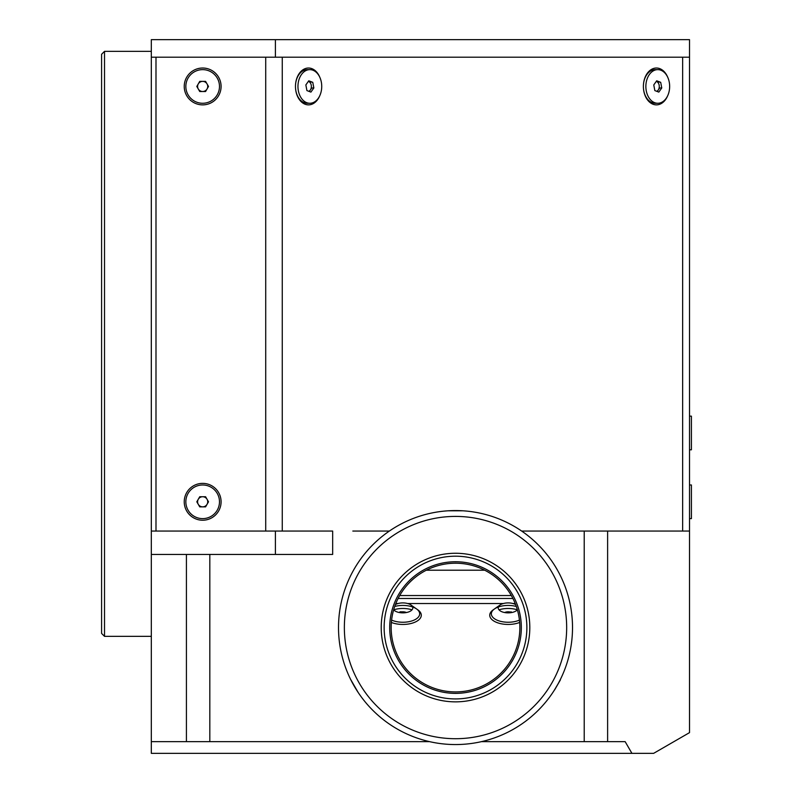 <?xml version="1.0" encoding="UTF-8"?>
<svg xmlns="http://www.w3.org/2000/svg" width="793" height="793" viewBox="0 0 793 793"><rect width="100%" height="100%" fill="white"/><g stroke="black" fill="none" stroke-linecap="round" stroke-linejoin="round"><path stroke-width="1.19" d="M104.517 636.353L101.593 633.429L101.593 54.271L104.517 51.347L104.517 636.353L151.314 636.353M426.327 570.207L484.692 570.207M607.616 741.653L584.213 741.653L584.213 531.052L607.616 531.052L607.616 741.653L625.162 741.653L631.922 753.35L653.63 753.35L689.514 732.633L689.514 518.622L691.407 518.622L691.407 484.979L689.514 484.979L689.514 449.8L691.407 449.8L691.407 416.156L689.514 416.156L689.514 57.195L275.409 57.195L275.409 39.65L689.514 39.65L689.514 518.622M275.409 39.65L151.314 39.65L151.314 531.052L332.663 531.052L332.663 554.446L151.314 554.446L151.314 753.35L631.922 753.35M275.409 57.195L151.314 57.195M689.514 416.156L689.514 57.195M689.514 484.979L689.514 449.8M275.409 554.446L275.409 531.052M151.314 531.052L151.314 554.446M209.818 554.446L209.818 741.653L151.314 741.653M186.414 554.446L186.414 741.653M584.213 741.653L481.44 741.653M429.578 741.653L209.818 741.653M584.213 531.052L521.655 531.052M389.373 531.052L352.826 531.052M689.514 531.052L607.616 531.052M667.637 77.07A18.427 13.035 90 0 0 652.976 68.674A18.427 13.035 90 0 0 643.391 86.447L643.391 86.447A18.427 13.035 90 0 0 652.976 104.22A18.427 13.035 90 0 0 667.637 95.824M319.718 77.07A18.427 13.035 90 0 0 305.067 68.674A18.427 13.035 90 0 0 295.472 86.447L295.472 86.447A18.427 13.035 90 0 0 305.067 104.22A18.427 13.035 90 0 0 319.718 95.824M202.661 520.228A18.427 18.427 0 0 0 221.088 501.8A18.427 18.427 0 0 0 202.661 483.373A18.427 18.427 0 0 0 184.234 501.8A18.427 18.427 0 0 0 202.661 520.228M202.661 104.874A18.427 18.427 0 0 0 221.088 86.447A18.427 18.427 0 0 0 202.661 68.02A18.427 18.427 0 0 0 184.234 86.447A18.427 18.427 0 0 0 202.661 104.874M155.993 531.052L155.993 57.195L265.714 57.195L265.714 531.052L155.993 531.052M519.663 622.436A18.427 9.219 180 0 1 508.164 624.448A18.427 9.219 180 0 1 491.799 619.462A18.427 9.219 180 0 1 493.117 609.906L500.046 605.009A9.942 4.976 180 0 1 508.164 602.908A9.942 4.976 180 0 1 515.628 604.593M517.353 609.777A9.942 4.976 180 0 1 508.164 612.86A9.942 4.976 180 0 1 499.332 610.174A9.942 4.976 180 0 1 500.046 605.009M395.4 604.593A9.942 4.976 180 0 1 402.864 602.908A9.942 4.976 180 0 1 410.982 605.009L417.911 609.906A18.427 9.219 180 0 1 419.229 619.462A18.427 9.219 180 0 1 402.864 624.448A18.427 9.219 180 0 1 391.365 622.436M410.982 605.009A9.942 4.976 180 0 1 411.696 610.174A9.942 4.976 180 0 1 402.864 612.86A9.942 4.976 180 0 1 393.665 609.777M395.816 603.532L398.056 603.532M407.671 603.532L503.357 603.532M512.972 603.532L515.212 603.532M398.116 598.467L512.912 598.467M399.692 595.543L511.326 595.543M504.626 612.533A5.065 2.538 180 0 1 508.164 611.809A5.065 2.538 180 0 1 511.703 612.533M519.425 620.086A16.822 8.406 180 0 1 508.164 622.247A16.822 8.406 180 0 1 491.343 613.841A16.822 8.406 180 0 1 508.164 605.426A16.822 8.406 180 0 1 516.312 606.476M499.005 609.827A16.822 8.406 180 0 1 508.164 608.469A16.822 8.406 180 0 1 517.323 609.827M505.24 612.275L511.089 612.275M511.089 611.809L511.881 612.493M399.325 612.533A5.065 2.538 180 0 1 402.864 611.809L405.788 612.275M394.716 606.476A16.822 8.406 180 0 1 402.864 605.426A16.822 8.406 180 0 1 419.685 613.841A16.822 8.406 180 0 1 402.864 622.247A16.822 8.406 180 0 1 391.603 620.086M393.705 609.827A16.822 8.406 180 0 1 402.864 608.469A16.822 8.406 180 0 1 412.023 609.827M399.147 612.493L399.94 612.275M399.94 611.809L402.864 611.809A5.065 2.538 180 0 1 406.403 612.533M656.723 91.304A5.065 3.578 90 0 0 658.23 90.035A5.065 3.578 90 0 0 659.102 84.871A5.065 3.578 90 0 0 656.237 81.441L660.688 82.313L656.693 80.797L653.769 84.94L654.84 90.59L658.834 92.097L661.759 87.964L660.688 82.313M657.764 69.635L655.276 69.635A16.822 11.895 90 0 0 646.87 74.562A16.822 11.895 90 0 0 644.293 92.89A16.822 11.895 90 0 0 655.276 103.268L657.764 103.268A16.822 11.895 90 0 0 666.17 98.342A16.822 11.895 90 0 0 668.747 80.014A16.822 11.895 90 0 0 657.764 69.635A16.822 11.895 90 0 0 649.348 74.562A16.822 11.895 90 0 0 646.771 92.89A16.822 11.895 90 0 0 657.764 103.268M657.199 91.482L659.687 87.964L661.759 87.964M198.28 504.328A5.065 5.065 0 0 0 207.726 501.8A5.065 5.065 0 0 0 202.661 496.735A5.065 5.065 0 0 0 198.28 504.328M202.661 518.622A16.822 16.822 0 0 0 219.483 501.8A16.822 16.822 0 0 0 202.661 484.979A16.822 16.822 0 0 0 185.84 501.8A16.822 16.822 0 0 0 202.661 518.622M205.585 496.735L199.737 496.735L196.813 501.8L199.737 506.866L205.585 506.866L208.509 501.8L205.585 496.735M308.804 91.304A5.065 3.578 90 0 0 310.311 90.035A5.065 3.578 90 0 0 311.183 84.871A5.065 3.578 90 0 0 308.318 81.441L312.769 82.313L308.774 80.797L305.85 84.94L306.921 90.59L310.915 92.097L313.84 87.964L312.769 82.313M309.845 69.635L307.367 69.635A16.822 11.895 90 0 0 298.951 74.562A16.822 11.895 90 0 0 296.374 92.89A16.822 11.895 90 0 0 307.367 103.268L309.845 103.268A16.822 11.895 90 0 0 318.251 98.342A16.822 11.895 90 0 0 320.828 80.014A16.822 11.895 90 0 0 309.845 69.635A16.822 11.895 90 0 0 301.439 74.562A16.822 11.895 90 0 0 298.862 92.89A16.822 11.895 90 0 0 309.845 103.268M309.28 91.482L311.768 87.964L313.84 87.964M202.661 81.382A5.065 5.065 0 0 0 197.596 86.447A5.065 5.065 0 0 0 202.661 91.512A5.065 5.065 0 0 0 207.726 86.447A5.065 5.065 0 0 0 202.661 81.382M202.661 103.268A16.822 16.822 0 0 0 219.483 86.447A16.822 16.822 0 0 0 202.661 69.635A16.822 16.822 0 0 0 185.84 86.447A16.822 16.822 0 0 0 202.661 103.268M199.737 91.512L205.585 91.512L208.509 86.447L205.585 81.382L199.737 81.382L196.813 86.447L199.737 91.512M572.516 627.56A116.997 116.997 0 0 1 455.509 744.558A116.997 116.997 0 0 1 338.512 627.56A116.997 116.997 0 0 1 455.509 510.563A116.997 116.997 0 0 1 572.516 627.56M344.36 627.56A111.149 111.149 0 0 0 455.509 738.709A111.149 111.149 0 0 0 566.668 627.56A111.149 111.149 0 0 0 455.509 516.412A111.149 111.149 0 0 0 344.36 627.56M447.956 510.801L463.072 510.801M519.861 627.56A64.352 64.352 0 0 0 455.509 563.208A64.352 64.352 0 0 0 391.167 627.56A64.352 64.352 0 0 0 455.509 691.912A64.352 64.352 0 0 0 519.861 627.56M554.644 689.86L560.403 679.879L554.575 689.821M358.178 692.487L350.625 679.393M462.825 510.791L448.204 510.791M350.734 679.611L352.816 683.616M356.87 690.475L358.039 692.279M558.203 683.625L560.046 680.116M554.158 690.475L553.286 691.813M384.139 627.56A71.37 71.37 0 0 1 455.509 556.19A71.37 71.37 0 0 1 526.879 627.56A71.37 71.37 0 0 1 455.509 698.93A71.37 71.37 0 0 1 384.139 627.56M381.215 627.56A74.294 74.294 0 0 1 455.509 553.266A74.294 74.294 0 0 1 529.813 627.56A74.294 74.294 0 0 1 455.509 701.855A74.294 74.294 0 0 1 381.215 627.56M521.328 627.56A65.809 65.809 0 0 1 455.509 693.369A65.809 65.809 0 0 1 389.7 627.56A65.809 65.809 0 0 1 455.509 561.751A65.809 65.809 0 0 1 521.328 627.56M282.258 57.195L282.258 531.052M682.654 531.052L682.654 57.195M151.314 51.347L104.517 51.347M205.952 497.36L205.1 497.36M200.223 497.36L199.38 497.36"/></g></svg>
